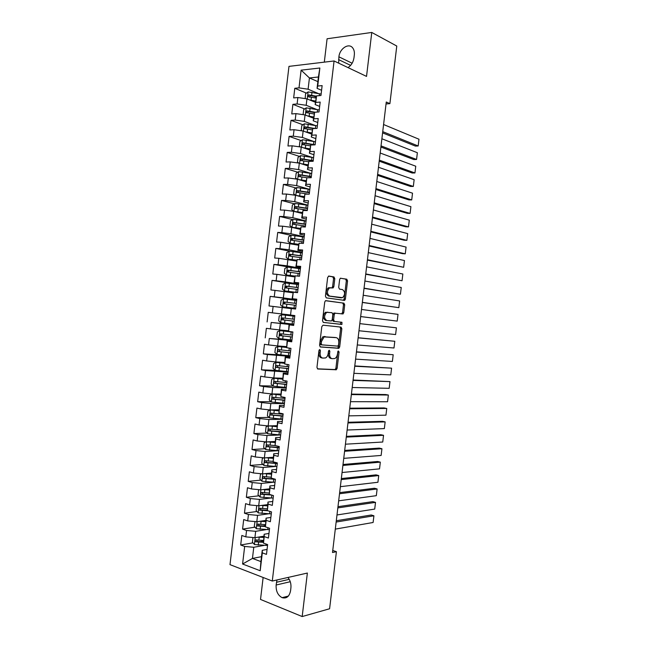 <?xml version="1.0" encoding="UTF-8"?>
<svg xmlns="http://www.w3.org/2000/svg" width="649" height="649" viewBox="0 0 649 649"><rect width="100%" height="100%" fill="white"/><g stroke="black" fill="none" stroke-linecap="round" stroke-linejoin="round"><path stroke-width="0.97" d="M319.811 349.519L318.951 350.574L316.955 367.366L317.807 368.997L336.296 369.768L337.131 368.34L339.078 352.009L338.275 350.939L337.456 354.029C337.115 356.244 336.239 357.745 334.827 358.532L332.215 358.678C330.317 358.256 329.441 356.528 329.603 353.494L329.862 351.352L329.286 350.217L328.451 351.255L328.199 353.397C327.859 355.628 326.966 357.145 325.53 357.948L322.829 358.094C320.874 357.672 319.981 355.92 320.144 352.845L320.403 350.679L319.811 349.519M334.795 278.697L333.975 276.953L328.865 276.06L327.656 277.464L325.433 296.139L326.269 297.867L344.643 300.39L345.39 299.067L347.556 280.903L346.769 279.192L340.352 278.226L339.63 279.532L338.689 287.393L339.492 289.105L342.469 289.584C345.236 291.79 345.284 294.484 342.607 297.656L329.668 296.114C326.796 293.924 326.723 291.19 329.449 287.929L333.107 287.937L333.854 286.615L334.795 278.697L333.57 278.599L332.75 276.855L328.475 276.109M386.041 103.945L389.895 103.645L386.269 102.015L332.507 552.502L336.409 551.691L332.75 550.457M389.895 103.645L396.774 46.038L371.763 32.45L327.088 38.77L324.313 62.142M263.129 577.488L260.525 599.441L302.183 616.55L307.366 573.043L272.288 581.033L334.073 60.974L366.531 76.404L371.763 32.45M302.183 616.55L329.595 608.762L336.409 551.691M323.015 325.19L321.799 326.666L319.576 345.317L320.428 346.98L338.883 348.294L339.687 346.899L341.853 328.759L341.058 327.112L323.015 325.19M322.504 320.736L324.727 302.069L325.49 300.714L343.913 303.164L344.7 304.835L343.775 312.607L343.013 313.946L335.014 313.199L334.243 314.554L333.618 319.77L334.438 321.45L341.934 322.293L341.942 324.403L323.348 322.431L322.504 320.736M272.288 581.033L229.989 564.638L288.975 66.376L334.073 60.974M261.49 556.68L252.453 558.432L260.906 561.588L260.2 570.739L262.318 552.867L266.479 554.376L267.639 544.584L263.478 543.116L264.248 536.609L268.418 538.053L269.578 528.262L265.409 526.858L266.179 520.352L270.357 521.731L271.517 511.931L267.339 510.593L268.11 504.086L272.296 505.401L273.456 495.601L269.27 494.327L270.041 487.821L274.235 489.062L275.395 479.262L271.201 478.062L271.972 471.547L276.174 472.723L277.334 462.915L273.132 461.78L273.902 455.265L278.113 456.377L279.281 446.569L275.062 445.498L275.833 438.984L280.052 440.022L281.22 430.214L276.993 429.216L277.772 422.694L281.999 423.667L283.159 413.851L278.932 412.918L279.703 406.404L283.938 407.304L285.106 397.488L280.863 396.628L281.634 390.106L285.885 390.941L287.053 381.117L282.794 380.322L283.572 373.8L287.823 374.57L288.992 364.746L284.733 364.016L285.503 357.494L289.77 358.191L290.939 348.367L286.671 347.702L287.442 341.179L291.717 341.812L292.886 331.98L288.602 331.388L289.381 324.857L293.664 325.425L294.824 315.592L290.541 315.065L291.32 308.535L295.603 309.038L296.771 299.197L292.48 298.743L293.259 292.212L297.55 292.634L298.718 282.794L294.419 282.412L295.19 275.874L299.497 276.239L300.665 266.39L296.358 266.074L297.128 259.535L301.452 259.827L302.621 249.987L298.297 249.735L299.075 243.197L303.399 243.416L304.568 233.567L300.236 233.389L301.014 226.85L305.346 227.004L306.515 217.147L302.174 217.034L302.953 210.495L307.293 210.584L308.462 200.728L304.121 200.679L304.892 194.132L309.248 194.156L310.417 184.3L306.06 184.316L306.839 177.769L311.196 177.721L312.364 167.864L307.999 167.953L308.778 161.406L313.151 161.285L314.319 151.42L309.946 151.582L310.725 145.027L315.098 144.841L316.274 134.976L311.885 135.203L312.664 128.648L317.053 128.397L318.221 118.524L313.832 118.824L314.611 112.269L319.008 111.944L320.176 102.071L315.779 102.437L316.558 95.882L320.963 95.492L322.131 85.611L317.726 86.041L317.069 88.353L318.416 76.996L309.435 77.953L308.097 89.213L318.124 93.432M260.2 570.739L242.588 564.013L244.665 546.45L253.775 547.269L264.232 545.387M253.005 542.856L240.69 545.006L244.665 546.45M240.69 545.006L241.817 535.466L245.801 536.869L246.563 530.484L255.665 531.32L266.366 529.6M254.976 527.175L242.572 529.105L246.563 530.484M242.572 529.105L243.7 519.557L247.699 520.904L248.453 514.511L257.556 515.363L268.54 513.813M256.955 511.493L244.454 513.197L248.453 514.511M244.454 513.197L245.59 503.648L249.589 504.922L250.344 498.537L259.454 499.406L270.771 498.034M258.935 495.812L246.344 497.28L250.344 498.537M246.344 497.28L247.472 487.732L251.488 488.948L252.242 482.548L261.344 483.44L273.059 482.248M260.93 480.13L248.226 481.363L252.242 482.548M248.226 481.363L249.362 471.807L253.378 472.959L254.132 466.566L263.234 467.475L275.444 466.477M262.934 464.441L250.116 465.438L254.132 466.566M250.116 465.438L251.244 455.882L255.276 456.969L256.031 450.568L265.133 451.501L277.975 450.706M264.946 448.759L251.999 449.514L256.031 450.568M251.999 449.514L253.134 439.957L257.166 440.971L257.929 434.579L267.023 435.52L280.66 434.96L267.607 433.727L265.514 431.593L266.082 426.847L268.248 425.931M266.974 433.078L253.889 433.581L257.929 434.579M253.889 433.581L255.025 424.016L259.065 424.973L259.827 418.573L268.921 419.538L282.518 419.246M269.011 417.404L255.779 417.648L259.827 418.573M255.779 417.648L256.907 408.083L260.963 408.967L261.717 402.567L270.82 403.548L284.384 403.54M271.063 401.723L257.661 401.707L261.717 402.567M257.661 401.707L258.797 392.134L262.861 392.961L263.616 386.561L272.718 387.558L286.25 387.826M273.132 386.05L259.551 385.757L263.616 386.561M259.551 385.757L260.687 376.185L264.76 376.947L265.514 370.538L288.115 372.104M275.784 370.409L261.442 369.808L265.514 370.538M261.442 369.808L262.577 360.236L266.658 360.933L267.412 354.524L289.989 356.374M281.293 354.971L263.332 353.851L267.412 354.524M263.332 353.851L264.468 344.278L268.556 344.903L269.311 338.494L291.855 340.644M291.92 340.092L269.311 338.494M265.222 337.886L266.358 328.313L270.455 328.881L271.217 322.464L293.721 324.914M293.754 324.67L271.217 322.464M267.112 321.928L268.248 312.339L272.353 312.842L273.115 306.433L290.93 308.599M296.682 299.984L270.146 296.374L269.011 305.955L273.115 306.433M270.146 296.374L274.251 296.804L275.014 290.387L292.813 292.756M298.516 284.546L272.036 280.392L270.901 289.981L275.014 290.387M272.036 280.392L276.158 280.766L276.912 274.349L294.695 276.912M291.442 267.526L273.927 264.411L272.791 274L276.912 274.349M273.927 264.411L278.056 264.719L278.819 258.294L296.577 261.06M289.868 251.212L275.825 248.421L274.689 258.018L278.819 258.294M275.825 248.421L279.962 248.664L280.717 242.239L298.459 245.208M291.003 235.352L277.715 232.431L276.579 242.028L280.717 242.239M277.715 232.431L281.861 232.61L282.623 226.185L291.717 227.361L300.341 229.348M292.658 219.581L279.614 216.433L278.478 226.03L282.623 226.185M279.614 216.433L283.767 216.547L284.53 210.122L293.616 211.314L302.223 213.489M294.338 203.802L281.512 200.436L280.368 210.033L284.53 210.122M281.512 200.436L285.674 200.476L286.428 194.051L295.522 195.268L304.105 197.62M296.033 188.007L283.402 184.43L282.266 194.035L286.428 194.051M283.402 184.43L287.572 184.405L288.334 177.98L297.42 179.213L305.987 181.744M297.737 172.212L285.3 168.416L284.165 178.021L288.334 177.98M285.3 168.416L289.478 168.334L290.241 161.901L299.327 163.15L307.869 165.868M299.465 156.409L287.199 152.401L286.063 162.007L290.241 161.901M287.199 152.401L291.385 152.247L292.147 145.814L301.233 147.088L309.76 149.984M301.193 140.598L289.097 136.379L287.961 145.993L292.147 145.814M289.097 136.379L293.291 136.16L294.054 129.727L303.14 131.017L311.642 134.1M302.937 124.778L290.995 120.357L289.86 129.97L294.054 129.727M290.995 120.357L295.198 120.073L295.96 113.632L305.046 114.938L313.532 118.207M304.681 108.951L292.894 104.327L291.758 113.94L295.96 113.632M292.894 104.327L297.104 103.978L297.867 97.537L306.953 98.859L315.414 102.307M306.442 93.123L294.792 88.288L293.656 97.91L297.867 97.537M294.792 88.288L299.011 87.875L301.112 70.157L319.86 68.007L317.726 86.041M319.665 106.395L315.146 104.57L316.558 95.882M315.779 102.437L315.146 104.57M317.872 81.636L309.435 77.953L301.112 70.157M299.011 87.875L308.097 89.213M317.75 122.515L313.224 120.787L314.611 112.269M313.832 118.824L313.224 120.787M306.953 98.859L306.19 105.292L316.534 109.413M297.104 103.978L306.19 105.292M315.836 138.626L311.301 136.996L312.664 128.648M311.885 135.203L311.301 136.996M305.046 114.938L304.284 121.371L314.992 125.395M295.198 120.073L304.284 121.371M313.929 154.73L309.378 153.205L310.725 145.027M309.946 151.582L309.378 153.205M303.14 131.017L302.377 137.442L313.508 141.377M293.291 136.16L302.377 137.442M312.015 170.833L307.456 169.405L308.778 161.406M307.999 167.953L307.456 169.405M301.233 147.088L300.471 153.513L312.12 157.374M291.385 152.247L300.471 153.513M310.1 186.928L305.533 185.598L306.839 177.769M306.06 184.316L305.533 185.598M299.327 163.15L298.564 169.576L310.871 173.38M289.478 168.334L298.564 169.576M308.194 203.023L303.61 201.79L304.892 194.132M304.121 200.679L303.61 201.79M297.42 179.213L296.666 185.63L309.808 189.411L308.161 189.127L307.796 192.145L297.461 190.587L296.78 192.315L308.17 194.148M287.572 184.405L296.666 185.63M306.279 219.111L301.688 217.975L302.953 210.495M302.174 217.034L301.688 217.975M295.522 195.268L294.76 201.685L307.934 205.181M285.674 200.476L294.76 201.685M304.373 235.189L299.765 234.159L301.014 226.85M300.236 233.389L299.765 234.159M293.616 211.314L292.853 217.731L306.06 220.952M283.767 216.547L292.853 217.731M302.466 251.268L297.85 250.336L299.075 243.197M298.297 249.735L297.85 250.336M291.717 227.361L290.955 233.778L304.194 236.715M281.861 232.61L290.955 233.778M300.56 267.339L295.928 266.504L297.128 259.535M296.358 266.074L295.928 266.504M289.811 243.399L289.048 249.816L302.32 252.477M279.962 248.664L289.048 249.816M298.645 283.41L294.013 282.672L295.19 275.874M294.419 282.412L294.013 282.672M287.913 259.438L287.15 265.855L300.455 268.232M278.056 264.719L287.15 265.855M296.739 299.473L292.091 298.832L293.259 292.212M286.006 275.468L285.244 281.885L298.581 283.986M276.158 280.766L285.244 281.885M290.541 315.065L291.32 308.535M284.108 291.498L283.345 297.907L296.715 299.733M274.251 296.804L283.345 297.907M293.689 325.165L289.024 324.687L288.602 331.388M282.21 307.521L281.447 313.929L290.184 314.935M272.353 312.842L281.447 313.929M291.79 341.212L287.109 340.83L286.671 347.702M280.311 323.535L279.549 329.943L288.302 330.763M270.455 328.881L279.549 329.943M289.884 357.258L285.195 356.974L284.733 364.016M285.503 357.494L285.195 356.974M278.405 339.549L277.65 345.949L286.42 346.598M268.556 344.903L277.65 345.949M287.978 373.297L283.28 373.118L282.794 380.322M283.572 373.8L283.28 373.118M276.506 355.555L275.752 361.955L284.546 362.418M266.658 360.933L275.752 361.955M286.071 389.335L281.358 389.254L280.863 396.628M281.634 390.106L281.358 389.254M274.616 371.561L273.854 377.953L282.672 378.237M264.76 376.947L273.854 377.953M284.173 405.365L279.451 405.382L278.932 412.918M279.703 406.404L279.451 405.382M272.718 387.558L271.955 393.951L280.79 394.057M262.861 392.961L271.955 393.951M282.266 421.396L277.537 421.501L276.993 429.216M277.772 422.694L277.537 421.501M270.82 403.548L270.057 409.941L278.916 409.868M260.963 408.967L270.057 409.941M280.368 437.41L275.622 437.621L275.062 445.498M275.833 438.984L275.622 437.621M268.921 419.538L268.167 425.931L277.042 425.671M259.065 424.973L268.167 425.931M278.462 453.432L273.708 453.74L273.132 461.78M273.902 455.265L273.708 453.74M267.023 435.52L266.268 441.912L275.168 441.474M257.166 440.971L266.268 441.912M276.563 469.438L271.793 469.852L271.201 478.062M271.972 471.547L271.793 469.852M265.133 451.501L264.37 457.886L273.286 457.269M255.276 456.969L264.37 457.886M274.665 485.452L269.887 485.955L269.27 494.327M270.041 487.821L269.887 485.955M263.234 467.475L262.48 473.859L271.412 473.056M253.378 472.959L262.48 473.859M272.758 501.45L267.972 502.058L267.339 510.593M268.11 504.086L267.972 502.058M261.344 483.44L260.59 489.825L269.538 488.843M251.488 488.948L260.59 489.825M270.86 517.448L266.066 518.153L265.409 526.858M266.179 520.352L266.066 518.153M259.454 499.406L258.691 505.79L267.672 504.63M249.589 504.922L258.691 505.79M268.962 533.446L264.151 534.241L263.478 543.116M264.248 536.609L264.151 534.241M257.556 515.363L256.801 521.747L265.798 520.409M247.699 520.904L256.801 521.747M267.063 549.427L262.245 550.328L260.906 561.588M262.318 552.867L262.245 550.328M255.665 531.32L254.911 537.705L263.924 536.179M245.801 536.869L254.911 537.705M321.579 90.276L317.069 88.353M253.775 547.269L252.453 558.432L242.588 564.013M318.416 76.996L319.86 68.007M276.961 579.971L276.133 585.025C275.849 591.093 277.837 595.303 282.104 597.656C286.574 598.849 289.397 596.512 290.582 590.655L290.906 587.872C291.263 583.832 290.265 580.368 287.929 577.472M347.994 67.593C351.296 65.427 353.291 62.142 353.989 57.745L354.322 54.922C354.622 52.034 354.078 49.689 352.691 47.896C348.789 42.55 339.589 48.618 338.908 56.82L338.681 63.164M263.405 541.039L259.86 541.655M265.344 525.56L263.007 525.925M267.307 510.082L266.358 510.211M314.449 112.788L313.516 112.423M316.185 97.163L313.954 96.239M319.154 349.957L318.927 352.658C318.764 355.733 319.657 357.477 321.612 357.907L322.423 358.037M331.834 358.613L331.006 358.483C329.1 358.061 328.232 356.342 328.394 353.307L328.629 350.679M317.385 368.827L335.095 369.565L335.931 368.145L337.861 351.377M320.095 346.866L337.675 348.115L338.478 346.728L340.644 328.597L340.019 327.007M321.231 343.702L321.823 344.862L337.707 346.12L338.518 345.098L338.786 342.867C338.956 339.865 338.097 338.121 336.223 337.65L324.111 336.92L321.506 341.415L321.231 343.702L320.014 343.524L320.598 344.684L321.758 344.854M335.192 337.504L336.223 337.65M320.014 343.524L320.281 341.236L322.886 336.75L335.014 337.48M325.693 300.641L343.913 303.164M341.528 313.889L342.567 312.469L343.491 304.706L342.696 303.034M335.428 313.118L333.797 313.061L333.026 314.416L332.402 319.624L333.221 321.296L334.438 321.45M323.194 322.391L340.465 324.297L340.814 322.172M327.802 312.169L326.658 312.388C323.851 315.69 323.9 318.424 326.804 320.582L331.436 320.979L332.223 319.616L332.84 314.384L332.028 312.696L325.441 312.25C322.634 315.544 322.675 318.278 325.587 320.428L326.804 320.582M331.769 287.872L332.629 286.501L333.57 278.599M330.43 287.677L328.224 287.815C325.498 291.077 325.571 293.802 328.443 295.993L329.668 296.114M340.425 297.753L328.443 295.993M343.272 300.325L344.173 298.946L346.339 280.798L345.552 279.094L340.425 278.194M252.956 537.526L252.404 542.158L254.465 544.543L267.534 545.46M336.141 522.047L373.913 515.785L373.11 522.486L335.298 529.122M258.018 537.177L263.778 537.437M373.11 522.486L373.913 515.785L371.244 514.998L336.304 520.733M260.46 536.764L263.843 536.893M263.421 540.439L256.031 539.919C254.943 540.219 254.838 540.844 255.722 541.793L263.453 542.345M263.429 541.785L257.312 541.509L256.598 540.284M255.016 521.585L254.278 526.38L256.339 528.724L269.408 529.689M337.829 507.899L375.52 502.383L374.716 509.084L336.985 514.973M259.689 521.317L265.652 521.626M374.716 509.084L375.52 502.383L372.851 501.628L337.975 506.682M262.05 520.969L265.709 521.123M265.303 524.635L257.913 524.084C256.826 524.384 256.712 525.009 257.572 525.958L265.392 526.542M265.368 526.023L259.3 525.739L258.48 524.465M257.28 505.652L256.712 505.855L256.144 510.593L258.221 512.905L271.282 513.911M339.524 493.751L377.126 488.973L376.323 495.674L338.673 500.825M261.336 505.449L267.526 505.822M376.323 495.674L377.126 488.973L374.449 488.251L339.654 492.623M263.591 505.157L267.583 505.352M267.234 508.824L259.787 508.256C258.716 508.548 258.594 509.173 259.43 510.114L267.859 510.763M267.315 510.26L261.003 509.903L260.363 508.646M259.511 489.719L258.578 490.06L258.018 494.806L260.095 497.077L273.156 498.124M341.212 479.595L378.724 475.563L377.921 482.272L340.368 486.677M262.959 489.565L269.408 490.003M377.921 482.272L378.724 475.563L376.047 474.873L341.333 478.556M265.076 489.338L269.457 489.573M269.165 493.013L261.669 492.413C260.598 492.705 260.476 493.329 261.287 494.27L271.671 495.057M269.895 494.522L263.048 494.132L262.245 492.826M261.717 473.786L260.452 474.265L259.892 479.003L261.969 481.25L275.03 482.337M342.899 465.438L380.33 462.153L379.527 468.854L342.055 472.521M264.549 473.673L271.282 474.184M379.527 468.854L380.33 462.153L377.653 461.496L343.013 464.489M266.488 473.502L271.331 473.794M271.12 477.202L263.543 476.569C262.488 476.861 262.35 477.477 263.145 478.418L275.387 479.335M274.048 478.873L264.922 478.321L264.127 476.999M263.908 457.837L262.326 458.462L261.766 463.208L263.851 465.414L276.904 466.55M344.587 451.274L381.937 448.735L381.133 455.444L343.743 458.356M267.826 457.65L273.205 458.007M266.098 457.772L273.156 458.364M381.133 455.444L381.937 448.735L379.251 448.11L344.692 450.422M273.083 461.382L265.425 460.725C264.37 461.009 264.232 461.626 265.011 462.567L277.261 463.548M277.31 463.159L266.796 462.502L266.009 461.163M266.074 441.888L264.2 442.659L263.64 447.404L265.733 449.57L278.778 450.747M346.282 437.11L383.543 435.317L382.74 442.026L345.438 444.192M269.173 441.766L275.079 442.22M267.599 441.847L275.038 442.529M382.74 442.026L383.543 435.317L380.849 434.725L346.371 436.347M275.436 445.595L267.307 444.873C266.26 445.157 266.114 445.766 266.869 446.707L279.135 447.745M279.184 447.396L268.678 446.682L267.891 445.319M347.969 422.945L385.149 421.891L384.346 428.6L347.126 430.027M270.511 425.858L276.953 426.425M269.027 425.906L276.92 426.701M384.346 428.6L385.149 421.891L382.456 421.331L348.051 422.272M280.279 429.987L269.189 429.013C268.151 429.297 267.996 429.906 268.735 430.839L281.017 431.942M281.049 431.634L270.552 430.863L269.781 429.476M278.827 410.622L270.43 409.949L267.956 411.028L267.388 415.774L269.489 417.875L282.534 419.14M349.665 408.773L386.755 408.464L385.952 415.182L348.813 415.855M270.43 409.949L278.794 410.858M385.952 415.182L386.755 408.464L384.062 407.937L349.73 408.189M283.118 414.24L271.071 413.153C270.041 413.437 269.879 414.038 270.592 414.971L282.891 416.139M282.923 415.871L272.434 415.027L271.663 413.624M280.701 394.819L272.312 394.089L269.83 395.209L269.27 399.954L271.371 402.023L284.408 403.329M351.352 394.592L388.362 395.038L387.558 401.747L350.509 401.682M272.312 394.089L280.676 395.014M387.558 401.747L388.362 395.038L385.66 394.543L351.409 394.105M284.992 398.429L272.945 397.285C271.931 397.569 271.761 398.17 272.458 399.094L284.765 400.319M284.797 400.1L274.308 399.2L273.553 397.764M282.575 379.008L274.186 378.229L271.704 379.389L271.144 384.135L273.253 386.163L286.29 387.51M353.048 380.411L389.976 381.604L389.173 388.321L352.196 387.502M274.186 378.229L282.558 379.17M389.173 388.321L389.976 381.604L353.097 380.022M286.874 382.61L274.835 381.409C273.821 381.693 273.651 382.293 274.324 383.218L286.647 384.508M286.671 384.322L276.19 383.356L275.452 381.904M284.457 363.197L276.012 362.393L273.586 363.554L273.018 368.308L275.127 370.295L288.164 371.69M354.735 366.231L391.582 368.17L390.779 374.887L353.892 373.321M276.068 362.369L284.44 363.318M390.779 374.887L391.582 368.17L354.776 365.931M288.748 366.782L276.717 365.533C275.711 365.817 275.533 366.417 276.19 367.334L288.521 368.681M288.545 368.543L278.064 367.512L277.35 366.028M286.412 347.385L277.95 346.493L275.46 347.718L274.9 352.472L277.009 354.427L290.046 355.863M356.431 352.042L393.189 354.727L392.385 361.444L355.587 359.132M277.95 346.493L286.493 347.475M392.385 361.444L393.189 354.727L356.455 351.831M290.63 350.955L278.599 349.657C277.602 349.933 277.423 350.533 278.056 351.45L290.403 352.861M290.419 352.756L279.946 351.669L279.248 350.152M292.869 332.069L279.841 330.617L277.342 331.882L276.774 336.636L278.892 338.559L291.928 340.035M358.126 337.845L394.795 341.285L393.992 348.002L357.283 344.944M279.841 330.617L292.869 332.118M393.992 348.002L394.795 341.285L358.143 337.731M292.512 335.127L280.482 333.773L279.922 335.557L292.285 337.026M292.293 336.961L281.828 335.817L281.163 334.251M294.751 316.274L281.723 314.741L279.216 316.039L278.656 320.793L280.782 322.683L293.802 324.2M395.606 334.56L396.409 327.834L359.822 323.632L396.409 327.834L395.606 334.56L358.97 330.747M281.723 314.741L294.743 316.282M294.386 319.292L282.364 317.88L281.796 319.657L294.167 321.19L283.71 319.957L283.086 318.334M282.664 306.799L295.684 308.364L282.664 306.799L280.53 304.941L281.098 300.187L283.54 298.889L282.607 306.75M360.666 316.574L397.212 321.109L360.666 316.55M283.54 298.889L296.625 300.438M361.517 309.451L398.015 314.384L397.212 321.109L398.015 314.384M296.269 303.448L284.254 301.988L283.662 303.756L296.041 305.354M283.662 303.756L285.138 303.943C284.465 303.01 284.692 302.426 285.82 302.191L296.269 303.472M298.508 284.595L285.487 282.964L282.98 284.335L282.412 289.089L284.546 290.906L297.567 292.521M284.546 290.906L297.558 292.569M362.345 302.466L398.827 307.658L362.361 302.353M363.213 295.246L399.63 300.933L398.827 307.658L399.63 300.933M298.151 287.604L286.136 286.087L285.536 287.848L297.923 289.503M285.536 287.848L287.004 288.075C286.355 287.134 286.582 286.55 287.702 286.323L298.142 287.669M300.39 268.743L287.377 267.072L284.854 268.475L284.294 273.237L286.428 275.014L294.954 276.068M286.428 275.014L294.857 276.141M364.032 288.359L400.433 294.208L364.057 288.148M364.908 281.041L401.236 287.475L400.433 294.208L401.236 287.475M300.033 271.753L288.026 270.179L287.41 271.939L299.806 273.659M287.41 271.939L288.87 272.191C288.237 271.258 288.472 270.674 289.584 270.455L300.016 271.858M302.272 252.883L289.259 251.171L286.736 252.615L286.177 257.377L288.318 259.121L296.682 260.16M288.318 259.121L296.666 260.29M365.72 274.243L402.047 280.749L365.752 273.935M366.604 266.828L402.851 274.016L402.047 280.749L402.851 274.016M301.915 255.901L289.908 254.27L289.276 256.022L301.688 257.799M290.72 256.29C290.135 255.357 290.387 254.781 291.466 254.578L301.899 256.047M304.154 237.023L291.15 235.263L288.618 236.747L288.059 241.509L290.2 243.221L298.564 244.275M290.2 243.221L298.548 244.438M367.399 260.119L403.654 267.283L367.448 259.722M368.299 252.615L404.457 260.549L403.654 267.283L404.457 260.549M303.797 240.041L291.799 238.361L291.15 240.106L303.57 241.939M292.545 240.365C292.034 239.432 292.301 238.873 293.348 238.694L303.773 240.227M306.036 221.163L293.032 219.354L290.501 220.879L289.941 225.641L292.034 227.272L300.455 228.383M292.091 227.312L300.43 228.586M369.086 245.995L402.518 253.662L405.268 253.816L369.143 245.509M369.995 238.394L406.071 247.082L405.268 253.816L406.071 247.082M305.679 224.173L293.689 222.437L293.032 224.181L305.452 226.079M294.378 224.432L295.23 222.81L305.655 224.4M307.926 205.287L294.922 203.445L292.383 205.003L291.823 209.765L293.973 211.404L302.337 212.483M293.973 211.404L302.312 212.726M370.774 231.871L404.124 240.227L406.882 240.349L370.839 231.287M371.69 224.173L407.686 233.616L406.882 240.349L407.686 233.616M307.569 208.305L295.579 206.52L294.906 208.248L307.342 210.211M296.22 208.507L297.12 206.917L307.537 208.572M296.374 195.503L304.227 196.582M297.802 195.893L304.194 196.866M372.461 217.739L405.73 226.785L408.489 226.882L372.542 217.066M295.595 195.284L293.705 193.881L294.265 189.119L296.804 187.529L308.161 189.127M373.386 209.952L409.3 220.141L408.489 226.882L409.3 220.141M309.451 192.428L307.796 192.145M298.078 192.566L299.002 191.025L309.411 192.745M298.718 179.595L306.117 180.682M300.236 180.041L306.077 180.998M374.149 203.599L407.345 213.343L410.103 213.399L374.238 202.837M297.226 179.181L295.587 177.996L296.155 173.234L298.694 171.604L311.69 173.534M375.09 195.722L410.906 206.666L410.103 213.399L410.906 206.666M311.333 176.552L299.351 174.654L298.662 176.382L299.124 176.569L307.139 177.769M299.927 176.625L300.893 175.125L311.293 176.901M300.99 163.678L307.999 164.765M302.653 164.205L307.959 165.122M375.836 189.467L408.951 199.9L411.717 199.924L375.933 188.608M298.856 163.086L297.469 162.112L298.037 157.342L300.584 155.679L313.581 157.65M376.785 181.485L412.521 193.183L411.717 199.924L412.521 193.183M313.224 160.668L301.241 158.721L300.536 160.441L308.64 161.796M301.793 160.684L302.775 159.216L313.175 161.066M303.221 147.761L309.889 148.848M305.071 148.394L309.849 149.246M377.523 175.319L410.557 186.45L413.332 186.441L377.637 174.37M300.463 146.974L299.351 146.212L299.919 141.45L302.475 139.746L315.463 141.766M378.481 167.247L414.135 179.7L413.332 186.441L414.135 179.7M315.106 144.784L303.14 142.78L302.418 144.492L310.441 145.863M303.659 144.735L304.665 143.307L313.621 144.905M305.403 131.836L311.78 132.931M307.415 132.566L311.731 133.361M379.211 161.179L412.172 172.999L414.946 172.958L379.332 160.133M302.053 130.863L301.241 130.319L301.809 125.549L304.365 123.805L317.353 125.865M380.184 153.01L415.749 166.209L414.946 172.958L415.749 166.209M315.114 128.51L305.03 126.831L304.3 128.543L312.258 129.93M305.525 128.786L306.555 127.391L313.256 128.616M307.553 115.903L313.67 117.007M309.687 116.731L313.613 117.477M380.898 147.031L413.778 159.54L416.561 159.467L381.036 145.887M303.627 114.735L303.124 114.411L303.691 109.64L306.255 107.864L319.243 109.973M381.888 138.764L417.364 152.726L416.561 159.467L417.364 152.726M315.106 112.228L306.92 110.882L306.182 112.585L314.084 113.989M307.399 112.829L308.437 111.474L314.505 112.61M309.678 99.97L315.56 101.074M311.901 100.879L315.503 101.585M382.586 132.875L415.392 146.082L418.175 145.976L382.732 131.642M305.168 98.599L305.582 93.732L308.145 91.915L321.125 94.064M383.583 124.519L418.978 139.227L418.175 145.976L418.978 139.227M316.461 96.198L308.81 94.924L308.064 96.628L315.925 98.048M309.468 97.204L310.327 95.549L316.314 96.709M318.927 352.658L320.144 352.845M328.645 351.174L329.862 351.352M328.394 353.307L329.603 353.494M337.869 351.831L339.078 352.009M335.931 368.145L337.131 368.34M334.762 369.63L335.971 369.833M319.186 350.492L320.403 350.679M340.644 328.597L341.853 328.759M338.478 346.728L339.687 346.899M337.318 348.188L338.527 348.367M324.159 336.49L325.376 336.661M320.281 341.236L321.506 341.415M343.491 304.706L344.7 304.835M342.567 312.469L343.775 312.607M333.026 314.416L334.243 314.554M332.402 319.624L333.618 319.77M340.465 324.297L341.674 324.451M332.629 286.501L333.854 286.615M340.271 297.737L341.488 297.867M345.552 279.094L346.769 279.192M346.339 280.798L347.556 280.903M344.173 298.946L345.39 299.067M332.75 276.855L333.975 276.953M290.273 581.715L276.133 585.025M289.227 579.33L276.466 582.275M352.147 63.237L338.908 56.82M350.614 65.379L338.583 59.603M255.227 537.648L254.416 544.487M266.033 544.016L265.863 545.444M258.61 542.175L258.253 545.176M259.194 537.267L258.837 540.268M257.426 541.534L255.803 541.818M257.118 521.699L256.29 528.667M267.964 527.718L267.737 529.657M260.492 526.339L260.135 529.349M261.076 521.431L260.72 524.441M259.3 525.739L257.685 525.99M259.008 505.749L258.164 512.848M269.903 511.412L269.611 513.862M262.366 510.503L262.009 513.513M262.95 505.595L262.594 508.605M261.174 509.936L259.559 510.155M260.898 489.792L260.046 497.02M271.834 495.106L271.485 498.067M264.248 494.668L263.892 497.678M264.833 489.76L264.476 492.769M263.048 494.132L261.442 494.311M262.796 473.835L261.92 481.193M273.716 479.262L273.359 482.272M266.131 478.824L265.774 481.834M266.715 473.908L266.358 476.918M264.922 478.321L263.316 478.475M264.687 457.87L263.794 465.357M275.59 463.459L275.233 466.461M268.013 462.972L267.656 465.982M268.589 458.064L268.232 461.074M266.796 462.502L265.198 462.623M266.577 441.896L265.676 449.514M277.472 447.648L277.115 450.657M269.887 447.12L269.53 450.13M270.471 442.204L270.114 445.222M268.678 446.682L267.08 446.772M268.475 425.922L267.558 433.67M279.346 431.836L278.989 434.838M271.769 431.261L271.412 434.278M272.353 426.344L271.996 429.362M270.552 430.863L268.962 430.92M270.365 409.973L269.432 417.826M281.228 416.017L280.871 419.019M281.52 413.494L281.447 414.119M273.651 415.401L273.294 418.41M274.235 410.484L273.878 413.494M272.434 415.027L270.844 415.052M272.247 394.121L271.314 401.966M283.102 400.19L282.745 403.199M283.467 397.156L283.329 398.291M275.533 399.533L275.176 402.55M276.117 394.616L275.76 397.626M274.308 399.2L272.726 399.192M274.129 378.262L273.197 386.114M284.984 384.362L284.627 387.372M285.406 380.809L285.211 382.464M277.415 383.656L277.058 386.674M277.999 378.74L277.642 381.758M276.19 383.356L274.608 383.316M276.012 362.393L275.079 370.246M286.858 368.527L286.501 371.536M287.345 364.462L287.085 366.628M279.305 367.78L278.948 370.798M279.889 362.864L279.532 365.874M278.064 367.512L276.49 367.439M277.894 346.525L276.961 354.378M288.74 352.691L288.383 355.701M289.284 348.107L288.967 350.793M281.187 351.904L280.83 354.922M281.771 346.98L281.415 349.998M279.946 351.669L278.372 351.563M279.776 330.649L278.843 338.51M290.622 336.847L290.265 339.857M291.206 331.939L290.849 334.949M283.069 336.012L282.713 339.038M283.654 331.087L283.297 334.105M281.828 335.817L280.254 335.679M281.658 314.773L280.725 322.634M292.504 321.004L292.147 324.013M293.088 316.087L292.731 319.097M284.96 320.127L284.595 323.145M285.544 315.195L285.179 318.213M283.71 319.957L282.145 319.787M294.386 305.144L294.029 308.161M294.971 300.236L294.614 303.245M286.842 304.227L286.485 307.245M287.426 299.303L287.069 302.32M285.82 302.191L284.254 301.988M285.422 282.996L284.489 290.866M296.269 289.292L295.912 292.301M296.853 284.376L296.496 287.385M288.732 288.326L288.367 291.352M289.316 283.394L288.951 286.42M287.702 286.323L286.136 286.087M287.312 267.104L286.379 274.973M298.151 273.432L297.834 276.093M298.735 268.508L298.378 271.525M290.614 272.426L290.257 275.444M291.198 267.493L290.841 270.511M289.584 270.455L288.026 270.179M289.194 251.204L288.261 259.073M300.033 257.564L299.781 259.714M300.617 252.639L300.26 255.657M292.504 256.509L292.147 259.535M293.088 251.577L292.731 254.603M291.466 254.578L289.908 254.27M291.085 235.303L290.152 243.172M301.915 241.688L301.72 243.334M302.499 236.771L302.142 239.789M294.395 240.601L294.029 243.618M294.979 235.66L294.622 238.686M293.348 238.694L291.799 238.361M292.967 219.394L292.034 227.272M303.805 225.82L303.667 226.939M304.389 220.895L304.032 223.913M296.277 224.676L295.92 227.702M296.869 219.743L296.504 222.769M295.23 222.81L293.689 222.437M294.857 203.486L293.924 211.363M305.687 209.935L305.614 210.544M306.271 205.011L305.914 208.029M298.167 208.751L297.81 211.777M298.751 203.818L298.394 206.844M297.12 206.917L295.579 206.52M296.747 187.569L295.822 195.349M300.057 192.826L299.7 195.852M300.641 187.886L300.284 190.911M299.002 191.025L297.461 190.587M298.629 171.644L297.721 179.302M310.044 173.234L309.687 176.252M301.947 176.893L301.59 179.919M302.531 171.953L302.174 174.979M300.893 175.125L299.351 174.654M300.519 155.719L299.627 163.248M311.934 157.334L311.577 160.36M303.837 160.952L303.481 163.986M304.43 156.011L304.065 159.037M302.775 159.216L301.241 158.721M302.41 139.786L301.534 147.185M313.816 141.433L313.459 144.459M305.728 145.011L305.371 148.037M306.32 140.07L305.955 143.096M304.665 143.307L303.14 142.78M304.3 123.854L303.44 131.122M315.706 125.533L315.357 128.494M307.626 129.062L307.261 132.096M308.21 124.121L307.853 127.147M306.555 127.391L305.03 126.831M306.19 107.912L305.346 115.051M317.596 109.624L317.304 112.074M309.516 113.113L309.159 116.139M310.1 108.164L309.743 111.198M308.437 111.474L306.92 110.882M308.08 91.963L307.253 98.981M319.486 93.707L319.251 95.638M311.406 97.155L311.049 100.181M311.999 92.207L311.634 95.241M310.327 95.549L308.81 94.924M335.095 369.565L336.296 369.768M337.675 348.115L338.883 348.294M322.886 336.75L324.111 336.92M341.804 313.808L343.013 313.946M333.797 313.061L335.014 313.199M340.733 324.249L341.942 324.403M325.441 312.25L326.658 312.388M331.89 287.823L333.107 287.937M328.224 287.815L329.449 287.929M343.435 300.26L344.643 300.39M288.367 596.074L282.104 597.656M257.312 541.509L255.722 541.793M259.162 525.706L257.572 525.958M261.003 509.903L259.43 510.114M262.853 494.092L261.287 494.27M264.703 478.272L263.145 478.418M266.561 462.445L265.011 462.567M268.41 446.617L266.869 446.707M270.268 430.782L268.735 430.839M272.118 414.946L270.592 414.971M273.975 399.103L272.458 399.094M275.833 383.259L274.324 383.218M277.691 367.407L276.19 367.334M279.549 351.547L278.056 351.45M281.415 335.687L279.922 335.557M283.272 319.819L281.796 319.657M290.557 256.274L289.276 256.022M292.188 240.325L291.15 240.106M293.916 224.392L293.032 224.181M295.693 208.451L294.906 208.256M297.502 192.518L296.78 192.315M299.327 176.577L298.662 176.382M301.16 160.636L300.536 160.441M303.01 144.695L302.418 144.492M304.86 128.745L304.3 128.543M306.717 112.796L306.182 112.585M308.583 96.839L308.064 96.628"/></g></svg>
